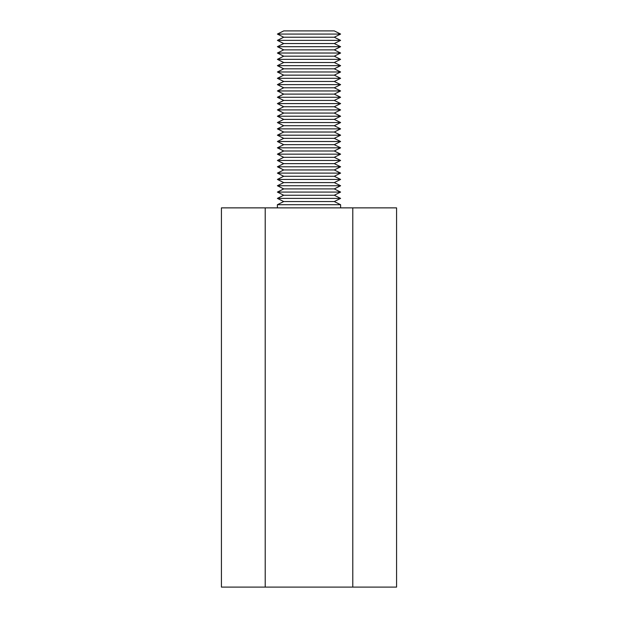 <?xml version="1.0" encoding="UTF-8"?>
<svg xmlns="http://www.w3.org/2000/svg" width="618" height="618" viewBox="0 0 618 618"><rect width="100%" height="100%" fill="white"/><g stroke="black" fill="none" stroke-linecap="round" stroke-linejoin="round"><path stroke-width="0.93" d="M352.793 587.1L396.578 587.1L396.578 207.872L352.793 207.872L352.793 587.1L221.422 587.1L221.422 207.872L265.207 207.872L265.207 587.1M265.207 207.872L352.793 207.872M340.603 204.712L334.284 201.553L283.716 201.553L277.397 204.712L340.603 204.712L340.603 207.872M283.716 201.553L277.397 198.393L340.603 198.393L334.284 201.553M277.397 198.393L283.716 195.234L334.284 195.234L340.603 198.393M283.716 195.234L277.397 192.074L340.603 192.074L334.284 195.234M277.397 192.074L283.716 188.915L334.284 188.915L340.603 192.074M283.716 188.915L277.397 185.748L340.603 185.748L334.284 188.915M277.397 185.748L283.716 182.588L334.284 182.588L340.603 185.748M283.716 182.588L277.397 179.429L340.603 179.429L334.284 182.588M277.397 179.429L283.716 176.269L334.284 176.269L340.603 179.429M283.716 176.269L277.397 173.11L340.603 173.11L334.284 176.269M277.397 173.11L283.716 169.95L334.284 169.95L340.603 173.11M283.716 169.95L277.397 166.79L340.603 166.79L334.284 169.95M277.397 166.79L283.716 163.631L334.284 163.631L340.603 166.79M283.716 163.631L277.397 160.471L340.603 160.471L334.284 163.631M277.397 160.471L283.716 157.312L334.284 157.312L340.603 160.471M283.716 157.312L277.397 154.152L340.603 154.152L334.284 157.312M277.397 154.152L283.716 150.985L334.284 150.985L340.603 154.152M283.716 150.985L277.397 147.826L340.603 147.826L334.284 150.985M277.397 147.826L283.716 144.666L334.284 144.666L340.603 147.826M283.716 144.666L277.397 141.507L340.603 141.507L334.284 144.666M277.397 141.507L283.716 138.347L334.284 138.347L340.603 141.507M283.716 138.347L277.397 135.188L340.603 135.188L334.284 138.347M277.397 135.188L283.716 132.028L334.284 132.028L340.603 135.188M283.716 132.028L277.397 128.868L340.603 128.868L334.284 132.028M277.397 128.868L283.716 125.709L334.284 125.709L340.603 128.868M283.716 125.709L277.397 122.549L340.603 122.549L334.284 125.709M277.397 122.549L283.716 119.39L334.284 119.39L340.603 122.549M283.716 119.39L277.397 116.223L340.603 116.223L334.284 119.39M277.397 116.223L283.716 113.063L334.284 113.063L340.603 116.223M283.716 113.063L277.397 109.904L340.603 109.904L334.284 113.063M277.397 109.904L283.716 106.744L334.284 106.744L340.603 109.904M283.716 106.744L277.397 103.585L340.603 103.585L334.284 106.744M277.397 103.585L283.716 100.425L334.284 100.425L340.603 103.585M283.716 100.425L277.397 97.265L340.603 97.265L334.284 100.425M277.397 97.265L283.716 94.106L334.284 94.106L340.603 97.265M283.716 94.106L277.397 90.946L340.603 90.946L334.284 94.106M277.397 90.946L283.716 87.787L334.284 87.787L340.603 90.946M283.716 87.787L277.397 84.627L340.603 84.627L334.284 87.787M277.397 84.627L283.716 81.46L334.284 81.46L340.603 84.627M283.716 81.46L277.397 78.301L340.603 78.301L334.284 81.46M277.397 78.301L283.716 75.141L334.284 75.141L340.603 78.301M283.716 75.141L277.397 71.982L340.603 71.982L334.284 75.141M277.397 71.982L283.716 68.822L334.284 68.822L340.603 71.982M283.716 68.822L277.397 65.662L340.603 65.662L334.284 68.822M277.397 65.662L283.716 62.503L334.284 62.503L340.603 65.662M283.716 62.503L277.397 59.343L340.603 59.343L334.284 62.503M277.397 59.343L283.716 56.184L334.284 56.184L340.603 59.343M283.716 56.184L277.397 53.024L340.603 53.024L334.284 56.184M283.716 43.538L277.397 46.698L340.603 46.698L334.284 43.538L340.603 40.379L277.397 40.379L283.716 43.538L334.284 43.538M277.397 40.379L283.716 37.219L334.284 37.219L340.603 40.379M283.716 37.219L277.397 34.06L340.603 34.06L334.284 37.219M277.397 34.06L283.716 30.9L334.284 30.9L340.603 34.06M277.397 53.024L283.716 49.865L334.284 49.865L340.603 53.024M277.397 204.712L277.397 207.872M334.284 49.865L340.603 46.698M283.716 49.865L277.397 46.698"/></g></svg>

